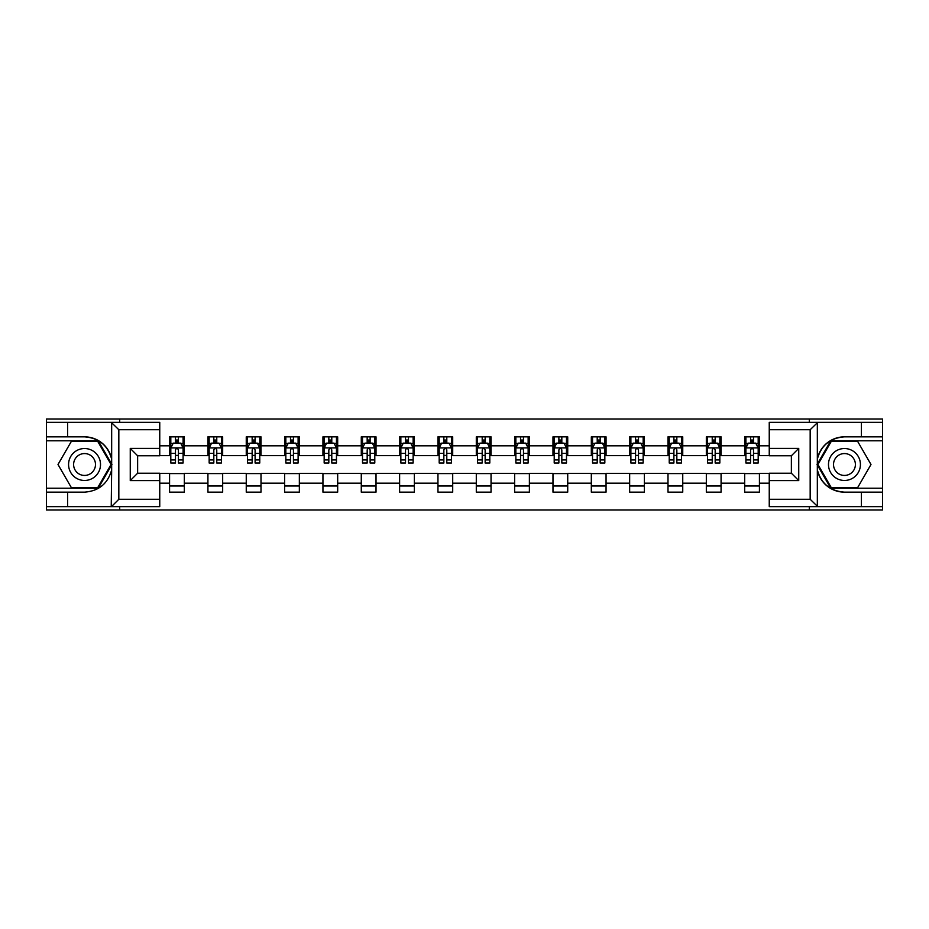 <?xml version="1.0" encoding="UTF-8"?>
<svg xmlns="http://www.w3.org/2000/svg" width="929" height="929" viewBox="0 0 929 929"><rect width="100%" height="100%" fill="white"/><g stroke="black" fill="none" stroke-linecap="round" stroke-linejoin="round"><path stroke-width="1.39" d="M159.753 429.721L118.831 429.721L111.236 422.347L159.753 422.347L159.753 455.779L137.631 455.779L137.631 473.221L159.753 473.221L159.753 506.653L111.236 506.653L111.666 469.853C107.857 483.649 98.822 491.081 84.539 492.149L46.45 492.149L46.45 509.963L882.55 509.963L882.55 440.787L830.758 440.787L817.067 464.5L830.758 488.213L882.55 488.213M844.461 436.851C830.178 437.919 821.143 445.351 817.334 459.147A27.649 27.649 0 0 1 844.461 436.851L882.55 436.851L882.55 419.037L809.31 419.037L809.31 422.347M809.31 419.037L46.45 419.037L46.45 488.213L98.242 488.213L111.933 464.5L98.242 440.787L46.45 440.787M809.31 506.653L809.31 509.963M119.69 509.963L119.69 506.653M119.69 422.347L119.69 419.037M769.247 455.651L759.423 455.651L759.423 436.851L744.675 436.851L744.675 445.827L721.078 445.827L721.078 436.851L706.33 436.851L706.33 445.827L682.745 445.827L682.745 436.851L667.997 436.851L667.997 445.827L644.401 445.827L644.401 436.851L629.653 436.851L629.653 445.827L606.056 445.827L606.056 436.851L591.32 436.851L591.32 445.827L567.724 445.827L567.724 436.851L552.976 436.851L552.976 445.827L529.379 445.827L529.379 436.851L514.631 436.851L514.631 445.827L491.046 445.827L491.046 436.851L476.298 436.851L476.298 445.827L452.702 445.827L452.702 436.851L437.954 436.851L437.954 445.827L414.369 445.827L414.369 436.851L399.621 436.851L399.621 445.827L376.024 445.827L376.024 436.851L361.276 436.851L361.276 445.827L337.68 445.827L337.68 436.851L322.944 436.851L322.944 445.827L299.347 445.827L299.347 436.851L284.599 436.851L284.599 445.827L261.003 445.827L261.003 436.851L246.255 436.851L246.255 445.827L222.67 445.827L222.67 436.851L207.922 436.851L207.922 445.827L184.325 445.827L184.325 436.851L169.577 436.851L169.577 445.827L159.753 445.827M759.423 445.827L769.247 445.827M769.247 483.173L759.423 483.173L759.423 492.149L744.675 492.149L744.675 483.173L721.078 483.173L721.078 492.149L706.33 492.149L706.33 483.173L682.745 483.173L682.745 492.149L667.997 492.149L667.997 483.173L644.401 483.173L644.401 492.149L629.653 492.149L629.653 483.173L606.056 483.173L606.056 492.149L591.32 492.149L591.32 483.173L567.724 483.173L567.724 492.149L552.976 492.149L552.976 483.173L529.379 483.173L529.379 492.149L514.631 492.149L514.631 483.173L491.046 483.173L491.046 492.149L476.298 492.149L476.298 483.173L452.702 483.173L452.702 492.149L437.954 492.149L437.954 483.173L414.369 483.173L414.369 492.149L399.621 492.149L399.621 483.173L376.024 483.173L376.024 492.149L361.276 492.149L361.276 483.173L337.68 483.173L337.68 492.149L322.944 492.149L322.944 483.173L299.347 483.173L299.347 492.149L284.599 492.149L284.599 483.173L261.003 483.173L261.003 492.149L246.255 492.149L246.255 483.173L222.67 483.173L222.67 492.149L207.922 492.149L207.922 483.173L184.325 483.173L184.325 492.149L169.577 492.149L169.577 483.173L159.753 483.173M744.675 445.827L744.675 455.651L721.078 455.651L721.078 445.827M721.078 483.173L721.078 473.349L744.675 473.349L744.675 483.173M706.33 445.827L706.33 455.651L682.745 455.651L682.745 445.827M682.745 483.173L682.745 473.349L706.33 473.349L706.33 483.173M667.997 445.827L667.997 455.651L644.401 455.651L644.401 445.827M644.401 483.173L644.401 473.349L667.997 473.349L667.997 483.173M629.653 445.827L629.653 455.651L606.056 455.651L606.056 445.827M606.056 483.173L606.056 473.349L629.653 473.349L629.653 483.173M591.32 445.827L591.32 455.651L567.724 455.651L567.724 445.827M567.724 483.173L567.724 473.349L591.32 473.349L591.32 483.173M552.976 445.827L552.976 455.651L529.379 455.651L529.379 445.827M529.379 483.173L529.379 473.349L552.976 473.349L552.976 483.173M514.631 445.827L514.631 455.651L491.046 455.651L491.046 445.827M491.046 483.173L491.046 473.349L514.631 473.349L514.631 483.173M476.298 445.827L476.298 455.651L452.702 455.651L452.702 445.827M452.702 483.173L452.702 473.349L476.298 473.349L476.298 483.173M437.954 445.827L437.954 455.651L414.369 455.651L414.369 445.827M414.369 483.173L414.369 473.349L437.954 473.349L437.954 483.173M399.621 445.827L399.621 455.651L376.024 455.651L376.024 445.827M376.024 483.173L376.024 473.349L399.621 473.349L399.621 483.173M361.276 445.827L361.276 455.651L337.68 455.651L337.68 445.827M337.68 483.173L337.68 473.349L361.276 473.349L361.276 483.173M322.944 445.827L322.944 455.651L299.347 455.651L299.347 445.827M299.347 483.173L299.347 473.349L322.944 473.349L322.944 483.173M284.599 445.827L284.599 455.651L261.003 455.651L261.003 445.827M261.003 483.173L261.003 473.349L284.599 473.349L284.599 483.173M246.255 445.827L246.255 455.651L222.67 455.651L222.67 445.827M222.67 483.173L222.67 473.349L246.255 473.349L246.255 483.173M207.922 445.827L207.922 455.651L184.325 455.651L184.325 445.827M184.325 483.173L184.325 473.349L207.922 473.349L207.922 483.173M169.577 445.827L169.577 455.651L159.753 455.651M159.753 473.349L169.577 473.349L169.577 483.173M759.423 483.173L759.423 473.349L769.247 473.349M169.577 442.994L170.808 442.994M175.476 442.994L178.426 442.994M183.094 442.994L184.325 442.994M169.577 455.407L170.808 455.407M175.476 455.407L178.426 455.407M183.094 455.407L184.325 455.407M169.577 473.593L184.325 473.593M169.577 486.006L184.325 486.006M207.922 473.593L222.67 473.593M207.922 486.006L222.67 486.006M207.922 442.994L209.153 442.994M213.821 442.994L216.771 442.994M221.439 442.994L222.67 442.994M207.922 455.407L209.153 455.407M213.821 455.407L216.771 455.407M221.439 455.407L222.67 455.407M246.255 473.593L261.003 473.593M246.255 486.006L261.003 486.006M246.255 442.994L247.486 442.994M252.154 442.994L255.103 442.994M259.772 442.994L261.003 442.994M246.255 455.407L247.486 455.407M252.154 455.407L255.103 455.407M259.772 455.407L261.003 455.407M284.599 473.593L299.347 473.593M284.599 486.006L299.347 486.006M284.599 442.994L285.83 442.994M290.498 442.994L293.448 442.994M298.116 442.994L299.347 442.994M284.599 455.407L285.83 455.407M290.498 455.407L293.448 455.407M298.116 455.407L299.347 455.407M322.944 473.593L337.68 473.593M322.944 486.006L337.68 486.006M322.944 442.994L324.163 442.994M328.831 442.994L331.781 442.994M336.461 442.994L337.68 442.994M322.944 455.407L324.163 455.407M328.831 455.407L331.781 455.407M336.461 455.407L337.68 455.407M361.276 473.593L376.024 473.593M361.276 486.006L376.024 486.006M361.276 442.994L362.507 442.994M367.176 442.994L370.125 442.994M374.793 442.994L376.024 442.994M361.276 455.407L362.507 455.407M367.176 455.407L370.125 455.407M374.793 455.407L376.024 455.407M399.621 473.593L414.369 473.593M399.621 486.006L414.369 486.006M399.621 442.994L400.852 442.994M405.52 442.994L408.47 442.994M413.138 442.994L414.369 442.994M399.621 455.407L400.852 455.407M405.52 455.407L408.47 455.407M413.138 455.407L414.369 455.407M437.954 473.593L452.702 473.593M437.954 486.006L452.702 486.006M437.954 442.994L439.185 442.994M443.853 442.994L446.803 442.994M451.471 442.994L452.702 442.994M437.954 455.407L439.185 455.407M443.853 455.407L446.803 455.407M451.471 455.407L452.702 455.407M476.298 473.593L491.046 473.593M476.298 486.006L491.046 486.006M476.298 442.994L477.529 442.994M482.197 442.994L485.147 442.994M489.815 442.994L491.046 442.994M476.298 455.407L477.529 455.407M482.197 455.407L485.147 455.407M489.815 455.407L491.046 455.407M514.631 473.593L529.379 473.593M514.631 486.006L529.379 486.006M514.631 442.994L515.862 442.994M520.53 442.994L523.48 442.994M528.148 442.994L529.379 442.994M514.631 455.407L515.862 455.407M520.53 455.407L523.48 455.407M528.148 455.407L529.379 455.407M552.976 473.593L567.724 473.593M552.976 486.006L567.724 486.006M552.976 442.994L554.207 442.994M558.875 442.994L561.824 442.994M566.493 442.994L567.724 442.994M552.976 455.407L554.207 455.407M558.875 455.407L561.824 455.407M566.493 455.407L567.724 455.407M591.32 473.593L606.056 473.593M591.32 486.006L606.056 486.006M591.32 442.994L592.539 442.994M597.219 442.994L600.169 442.994M604.837 442.994L606.056 442.994M591.32 455.407L592.539 455.407M597.219 455.407L600.169 455.407M604.837 455.407L606.056 455.407M629.653 473.593L644.401 473.593M629.653 486.006L644.401 486.006M629.653 442.994L630.884 442.994M635.552 442.994L638.502 442.994M643.17 442.994L644.401 442.994M629.653 455.407L630.884 455.407M635.552 455.407L638.502 455.407M643.17 455.407L644.401 455.407M667.997 473.593L682.745 473.593M667.997 486.006L682.745 486.006M667.997 442.994L669.228 442.994M673.897 442.994L676.846 442.994M681.514 442.994L682.745 442.994M667.997 455.407L669.228 455.407M673.897 455.407L676.846 455.407M681.514 455.407L682.745 455.407M706.33 473.593L721.078 473.593M706.33 486.006L721.078 486.006M706.33 442.994L707.561 442.994M712.229 442.994L715.179 442.994M719.847 442.994L721.078 442.994M706.33 455.407L707.561 455.407M712.229 455.407L715.179 455.407M719.847 455.407L721.078 455.407M744.675 473.593L759.423 473.593M744.675 486.006L759.423 486.006M744.675 442.994L745.906 442.994M750.574 442.994L753.524 442.994M758.192 442.994L759.423 442.994M744.675 455.407L745.906 455.407M750.574 455.407L753.524 455.407M758.192 455.407L759.423 455.407M178.426 440.044L175.476 440.044M183.094 459.948L178.426 459.948L178.426 463.025L183.094 463.025L183.094 448.033L180.644 443.121L173.27 443.121L170.808 448.033L170.808 463.025L175.476 463.025L175.476 459.948L170.808 459.948M170.808 448.033L170.808 436.851M183.094 448.033L183.094 436.851M175.476 443.121L175.476 436.851M178.426 436.851L178.426 443.121M178.426 459.948L178.426 449.88C177.451 447.987 176.464 447.987 175.476 449.88L175.476 459.948M92.528 450.67A15.979 15.979 0 0 0 70.709 456.511A15.979 15.979 0 0 0 76.561 478.33A15.979 15.979 0 0 0 98.381 472.489A15.979 15.979 0 0 0 92.528 450.67M90.008 455.024A10.939 10.939 0 0 0 75.075 459.031A10.939 10.939 0 0 0 79.081 473.976A10.939 10.939 0 0 0 94.015 469.969A10.939 10.939 0 0 0 90.008 455.024M97.812 487.481L71.278 487.481L58.004 464.5L71.278 441.519L97.812 441.519L111.074 464.5L97.812 487.481M852.439 450.67A15.979 15.979 0 0 0 830.619 456.511A15.979 15.979 0 0 0 836.472 478.33A15.979 15.979 0 0 0 858.291 472.489A15.979 15.979 0 0 0 852.439 450.67M849.919 455.024A10.939 10.939 0 0 0 834.985 459.031A10.939 10.939 0 0 0 838.992 473.976A10.939 10.939 0 0 0 853.925 469.969A10.939 10.939 0 0 0 849.919 455.024M857.722 487.481L831.188 487.481L817.926 464.5L831.188 441.519L857.722 441.519L870.996 464.5L857.722 487.481M67.585 492.149L67.585 506.653L46.45 506.653M111.236 506.653L67.585 506.653M46.45 492.149L46.45 488.213M111.236 422.347L67.585 422.347L67.585 436.851L46.45 436.851M67.585 422.347L46.45 422.347M84.539 436.851A27.649 27.649 0 0 1 111.666 459.147C107.857 445.351 98.822 437.919 84.539 436.851L67.585 436.851M111.666 469.853L111.666 422.567M137.631 455.779L130.257 448.405L159.753 448.405M159.753 480.595L130.257 480.595L137.631 473.221M111.666 506.433L118.831 499.279L159.753 499.279M817.764 422.347L810.169 429.721L769.247 429.721L769.247 422.347L882.55 422.347M861.415 436.851L861.415 422.347M769.247 499.279L810.169 499.279L817.764 506.653L769.247 506.653L769.247 473.221L791.369 473.221L791.369 455.779L769.247 455.779L769.247 429.721M882.55 436.851L882.55 440.787M817.764 506.653L861.415 506.653L861.415 492.149L882.55 492.149M861.415 506.653L882.55 506.653M844.461 492.149A27.649 27.649 0 0 1 817.334 469.853C821.143 483.649 830.178 491.081 844.461 492.149L861.415 492.149M817.334 422.567L817.334 506.433M791.369 473.221L798.743 480.595L769.247 480.595M769.247 448.405L798.743 448.405L791.369 455.779M216.771 440.044L213.821 440.044M221.439 459.948L216.771 459.948L216.771 463.025L221.439 463.025L221.439 448.033L218.977 443.121L211.603 443.121L209.153 448.033L209.153 463.025L213.821 463.025L213.821 459.948L209.153 459.948M209.153 448.033L209.153 436.851M221.439 448.033L221.439 436.851M213.821 443.121L213.821 436.851M216.771 436.851L216.771 443.121M216.771 459.948L216.771 449.88C215.783 447.987 214.796 447.987 213.821 449.88L213.821 459.948M255.103 440.044L252.154 440.044M259.772 459.948L255.103 459.948L255.103 463.025L259.772 463.025L259.772 448.033L257.321 443.121L249.947 443.121L247.486 448.033L247.486 463.025L252.154 463.025L252.154 459.948L247.486 459.948M247.486 448.033L247.486 436.851M259.772 448.033L259.772 436.851M252.154 443.121L252.154 436.851M255.103 436.851L255.103 443.121M255.103 459.948L255.103 449.88C254.128 447.987 253.141 447.987 252.154 449.88L252.154 459.948M293.448 440.044L290.498 440.044M298.116 459.948L293.448 459.948L293.448 463.025L298.116 463.025L298.116 448.033L295.654 443.121L288.28 443.121L285.83 448.033L285.83 463.025L290.498 463.025L290.498 459.948L285.83 459.948M285.83 448.033L285.83 436.851M298.116 448.033L298.116 436.851M290.498 443.121L290.498 436.851M293.448 436.851L293.448 443.121M293.448 459.948L293.448 449.88C292.461 447.987 291.485 447.987 290.498 449.88L290.498 459.948M331.781 440.044L328.831 440.044M336.461 459.948L331.781 459.948L331.781 463.025L336.461 463.025L336.461 448.033L333.999 443.121L326.625 443.121L324.163 448.033L324.163 463.025L328.831 463.025L328.831 459.948L324.163 459.948M324.163 448.033L324.163 436.851M336.461 448.033L336.461 436.851M328.831 443.121L328.831 436.851M331.781 436.851L331.781 443.121M331.781 459.948L331.781 449.88C330.805 447.987 329.818 447.987 328.831 449.88L328.831 459.948M370.125 440.044L367.176 440.044M374.793 459.948L370.125 459.948L370.125 463.025L374.793 463.025L374.793 448.033L372.332 443.121L364.969 443.121L362.507 448.033L362.507 463.025L367.176 463.025L367.176 459.948L362.507 459.948M362.507 448.033L362.507 436.851M374.793 448.033L374.793 436.851M367.176 443.121L367.176 436.851M370.125 436.851L370.125 443.121M370.125 459.948L370.125 449.88C369.138 447.987 368.163 447.987 367.176 449.88L367.176 459.948M408.47 440.044L405.52 440.044M413.138 459.948L408.47 459.948L408.47 463.025L413.138 463.025L413.138 448.033L410.676 443.121L403.302 443.121L400.852 448.033L400.852 463.025L405.52 463.025L405.52 459.948L400.852 459.948M400.852 448.033L400.852 436.851M413.138 448.033L413.138 436.851M405.52 443.121L405.52 436.851M408.47 436.851L408.47 443.121M408.47 459.948L408.47 449.88C407.483 447.987 406.496 447.987 405.52 449.88L405.52 459.948M446.803 440.044L443.853 440.044M451.471 459.948L446.803 459.948L446.803 463.025L451.471 463.025L451.471 448.033L449.021 443.121L441.647 443.121L439.185 448.033L439.185 463.025L443.853 463.025L443.853 459.948L439.185 459.948M439.185 448.033L439.185 436.851M451.471 448.033L451.471 436.851M443.853 443.121L443.853 436.851M446.803 436.851L446.803 443.121M446.803 459.948L446.803 449.88C445.827 447.987 444.84 447.987 443.853 449.88L443.853 459.948M485.147 440.044L482.197 440.044M489.815 459.948L485.147 459.948L485.147 463.025L489.815 463.025L489.815 448.033L487.353 443.121L479.979 443.121L477.529 448.033L477.529 463.025L482.197 463.025L482.197 459.948L477.529 459.948M477.529 448.033L477.529 436.851M489.815 448.033L489.815 436.851M482.197 443.121L482.197 436.851M485.147 436.851L485.147 443.121M485.147 459.948L485.147 449.88C484.16 447.987 483.185 447.987 482.197 449.88L482.197 459.948M523.48 440.044L520.53 440.044M528.148 459.948L523.48 459.948L523.48 463.025L528.148 463.025L528.148 448.033L525.698 443.121L518.324 443.121L515.862 448.033L515.862 463.025L520.53 463.025L520.53 459.948L515.862 459.948M515.862 448.033L515.862 436.851M528.148 448.033L528.148 436.851M520.53 443.121L520.53 436.851M523.48 436.851L523.48 443.121M523.48 459.948L523.48 449.88C522.504 447.987 521.517 447.987 520.53 449.88L520.53 459.948M561.824 440.044L558.875 440.044M566.493 459.948L561.824 459.948L561.824 463.025L566.493 463.025L566.493 448.033L564.031 443.121L556.668 443.121L554.207 448.033L554.207 463.025L558.875 463.025L558.875 459.948L554.207 459.948M554.207 448.033L554.207 436.851M566.493 448.033L566.493 436.851M558.875 443.121L558.875 436.851M561.824 436.851L561.824 443.121M561.824 459.948L561.824 449.88C560.837 447.987 559.862 447.987 558.875 449.88L558.875 459.948M600.169 440.044L597.219 440.044M604.837 459.948L600.169 459.948L600.169 463.025L604.837 463.025L604.837 448.033L602.375 443.121L595.001 443.121L592.539 448.033L592.539 463.025L597.219 463.025L597.219 459.948L592.539 459.948M592.539 448.033L592.539 436.851M604.837 448.033L604.837 436.851M597.219 443.121L597.219 436.851M600.169 436.851L600.169 443.121M600.169 459.948L600.169 449.88C599.182 447.987 598.195 447.987 597.219 449.88L597.219 459.948M638.502 440.044L635.552 440.044M643.17 459.948L638.502 459.948L638.502 463.025L643.17 463.025L643.17 448.033L640.72 443.121L633.346 443.121L630.884 448.033L630.884 463.025L635.552 463.025L635.552 459.948L630.884 459.948M630.884 448.033L630.884 436.851M643.17 448.033L643.17 436.851M635.552 443.121L635.552 436.851M638.502 436.851L638.502 443.121M638.502 459.948L638.502 449.88C637.526 447.987 636.539 447.987 635.552 449.88L635.552 459.948M676.846 440.044L673.897 440.044M681.514 459.948L676.846 459.948L676.846 463.025L681.514 463.025L681.514 448.033L679.053 443.121L671.679 443.121L669.228 448.033L669.228 463.025L673.897 463.025L673.897 459.948L669.228 459.948M669.228 448.033L669.228 436.851M681.514 448.033L681.514 436.851M673.897 443.121L673.897 436.851M676.846 436.851L676.846 443.121M676.846 459.948L676.846 449.88C675.859 447.987 674.884 447.987 673.897 449.88L673.897 459.948M715.179 440.044L712.229 440.044M719.847 459.948L715.179 459.948L715.179 463.025L719.847 463.025L719.847 448.033L717.397 443.121L710.023 443.121L707.561 448.033L707.561 463.025L712.229 463.025L712.229 459.948L707.561 459.948M707.561 448.033L707.561 436.851M719.847 448.033L719.847 436.851M712.229 443.121L712.229 436.851M715.179 436.851L715.179 443.121M715.179 459.948L715.179 449.88C714.204 447.987 713.217 447.987 712.229 449.88L712.229 459.948M753.524 440.044L750.574 440.044M758.192 459.948L753.524 459.948L753.524 463.025L758.192 463.025L758.192 448.033L755.73 443.121L748.356 443.121L745.906 448.033L745.906 463.025L750.574 463.025L750.574 459.948L745.906 459.948M745.906 448.033L745.906 436.851M758.192 448.033L758.192 436.851M750.574 443.121L750.574 436.851M753.524 436.851L753.524 443.121M753.524 459.948L753.524 449.88C752.536 447.987 751.561 447.987 750.574 449.88L750.574 459.948M183.036 447.906L170.866 447.906M170.808 443.412L173.119 443.412M180.783 443.412L183.094 443.412M175.476 453.352L170.808 453.352M183.094 453.352L178.426 453.352M178.426 441.612L175.476 441.612M118.831 429.721L118.831 499.279M130.257 480.595L130.257 448.405M810.169 499.279L810.169 429.721M798.743 448.405L798.743 480.595M221.369 447.906L209.211 447.906M209.153 443.412L211.464 443.412M219.128 443.412L221.439 443.412M213.821 453.352L209.153 453.352M221.439 453.352L216.771 453.352M216.771 441.612L213.821 441.612M259.714 447.906L247.544 447.906M247.486 443.412L249.796 443.412M257.461 443.412L259.772 443.412M252.154 453.352L247.486 453.352M259.772 453.352L255.103 453.352M255.103 441.612L252.154 441.612M298.058 447.906L285.888 447.906M285.83 443.412L288.141 443.412M295.805 443.412L298.116 443.412M290.498 453.352L285.83 453.352M298.116 453.352L293.448 453.352M293.448 441.612L290.498 441.612M336.391 447.906L324.233 447.906M324.163 443.412L326.474 443.412M334.15 443.412L336.461 443.412M328.831 453.352L324.163 453.352M336.461 453.352L331.781 453.352M331.781 441.612L328.831 441.612M374.735 447.906L362.565 447.906M362.507 443.412L364.818 443.412M372.483 443.412L374.793 443.412M367.176 453.352L362.507 453.352M374.793 453.352L370.125 453.352M370.125 441.612L367.176 441.612M413.068 447.906L400.91 447.906M400.852 443.412L403.151 443.412M410.827 443.412L413.138 443.412M405.52 453.352L400.852 453.352M413.138 453.352L408.47 453.352M408.47 441.612L405.52 441.612M451.413 447.906L439.243 447.906M439.185 443.412L441.496 443.412M449.16 443.412L451.471 443.412M443.853 453.352L439.185 453.352M451.471 453.352L446.803 453.352M446.803 441.612L443.853 441.612M489.757 447.906L477.587 447.906M477.529 443.412L479.84 443.412M487.504 443.412L489.815 443.412M482.197 453.352L477.529 453.352M489.815 453.352L485.147 453.352M485.147 441.612L482.197 441.612M528.09 447.906L515.932 447.906M515.862 443.412L518.173 443.412M525.849 443.412L528.148 443.412M520.53 453.352L515.862 453.352M528.148 453.352L523.48 453.352M523.48 441.612L520.53 441.612M566.435 447.906L554.265 447.906M554.207 443.412L556.517 443.412M564.182 443.412L566.493 443.412M558.875 453.352L554.207 453.352M566.493 453.352L561.824 453.352M561.824 441.612L558.875 441.612M604.767 447.906L592.609 447.906M592.539 443.412L594.85 443.412M602.526 443.412L604.837 443.412M597.219 453.352L592.539 453.352M604.837 453.352L600.169 453.352M600.169 441.612L597.219 441.612M643.112 447.906L630.942 447.906M630.884 443.412L633.195 443.412M640.859 443.412L643.17 443.412M635.552 453.352L630.884 453.352M643.17 453.352L638.502 453.352M638.502 441.612L635.552 441.612M681.456 447.906L669.286 447.906M669.228 443.412L671.539 443.412M679.204 443.412L681.514 443.412M673.897 453.352L669.228 453.352M681.514 453.352L676.846 453.352M676.846 441.612L673.897 441.612M719.789 447.906L707.631 447.906M707.561 443.412L709.872 443.412M717.536 443.412L719.847 443.412M712.229 453.352L707.561 453.352M719.847 453.352L715.179 453.352M715.179 441.612L712.229 441.612M758.134 447.906L745.964 447.906M745.906 443.412L748.217 443.412M755.881 443.412L758.192 443.412M750.574 453.352L745.906 453.352M758.192 453.352L753.524 453.352M753.524 441.612L750.574 441.612"/></g></svg>
